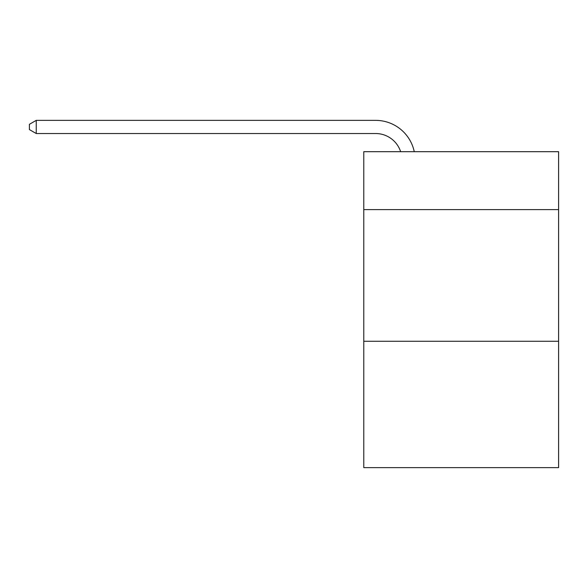 <?xml version="1.0" encoding="UTF-8"?>
<svg xmlns="http://www.w3.org/2000/svg" width="588" height="588" viewBox="0 0 588 588"><rect width="100%" height="100%" fill="white"/><g stroke="black" fill="none" stroke-linecap="round" stroke-linejoin="round"><path stroke-width="0.88" d="M558.6 209.615L558.6 151.697L363.774 151.697L363.774 209.615L558.6 209.615L558.6 467.636L363.774 467.636L363.774 209.615M558.6 341.26L363.774 341.26M375.614 120.364L36.243 120.364L375.614 120.364A39.492 39.492 173 0 1 414.261 151.697M400.649 151.697A26.328 26.328 -7 0 0 375.614 133.527L36.243 133.527L29.4 129.581L29.4 124.311L36.243 120.364L36.243 133.527"/></g></svg>
